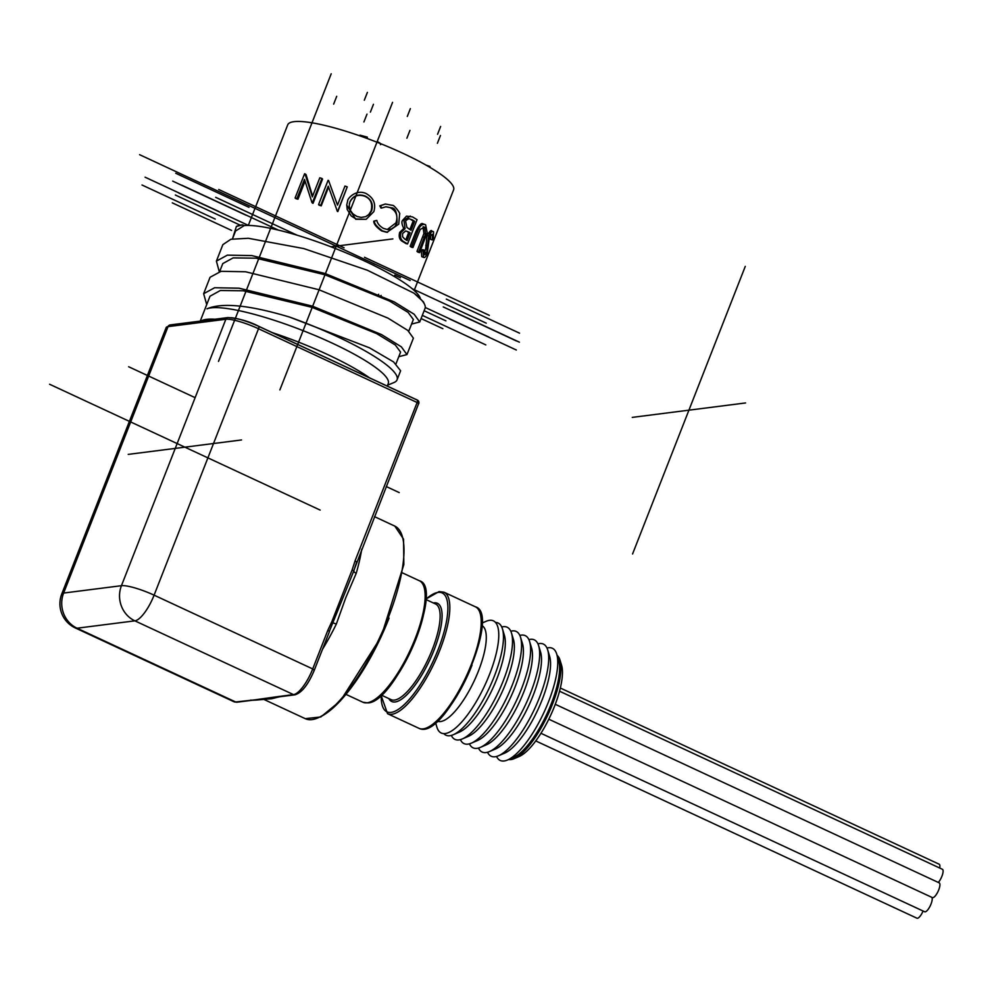 <?xml version="1.0" encoding="UTF-8"?>
<svg xmlns="http://www.w3.org/2000/svg" width="992" height="992" viewBox="0 0 992 992"><rect width="100%" height="100%" fill="white"/><g stroke="black" fill="none" stroke-linecap="round" stroke-linejoin="round"><path stroke-width="1.49" d="M400.619 370.76L393.576 361.919L369.545 347.845L289.689 317.118A105.76 19.456 21.4 0 1 397.073 379.812A105.76 19.456 21.4 0 1 393.998 382.528L387.612 385.181M413.391 338.16L407.786 330.41L387.984 318.134L318.816 289.701L245.52 271.758L221.067 271.312L210.068 277.276M206.72 304.569L203.633 293.719L214.619 287.742L239.072 288.188L312.368 306.131L381.548 334.589L401.351 346.84L406.956 354.59L398.784 356.686M419.715 322.016L425.01 308.512A105.76 19.456 -158.6 0 0 424.601 304.432A105.76 19.456 -158.6 0 0 413.974 293.173L367.4 270.246L303.825 248.583L248.31 238.278L230.876 239.27L222.853 244.652M219.257 271.622L216.405 261.119L227.366 255.142L251.794 255.576L325.054 273.494L394.258 301.928L414.098 314.204L419.74 321.966L411.568 324.074M400.582 352.098L395.287 344.98L376.7 333.634L311.91 307.309L243.263 290.78L220.336 290.507L209.994 296.211L200.248 321.098M289.689 317.118C249.624 305.09 222.059 302.337 206.981 308.834A98.915 18.191 21.4 0 1 311.525 334.056A98.915 18.191 21.4 0 1 388.244 383.582L387.264 386.086M408.766 331.204L413.366 319.486L408.059 312.368L389.484 301.022L324.694 274.697L256.035 258.18L233.12 257.895L222.778 263.599L219.666 271.548M548.799 719.2L932.381 897.599A8.122 2.542 -65.1 0 0 938.73 889.861A8.122 2.542 -65.1 0 0 939.226 882.868L555.284 704.295M540.938 733.286L924.668 911.76A8.122 2.542 -65.1 0 0 931.029 904.022A8.122 2.542 -65.1 0 0 931.91 897.388M535.742 740.912L916.955 918.208A8.122 2.542 -65.1 0 0 923.081 911.016M939.672 868.012A8.122 2.542 -65.1 0 0 939.188 864.23L560.344 688.026M938.333 882.446A8.122 2.542 -65.1 0 0 941.904 876.271A8.122 2.542 -65.1 0 0 942.4 869.277L559.538 691.213M378.659 294.289L378.2 295.467M380.643 296.62L381.114 295.43M414.172 290.445L453.604 189.844A89.082 16.393 -158.6 0 0 402.789 153.252A89.082 16.393 -158.6 0 0 287.717 124.843L248.298 225.444M313.05 203.31L312.406 202.703A91.078 16.752 -158.6 0 0 311.959 202.566L312.616 203.186A89.082 16.393 -158.6 0 1 313.05 203.31L322.561 179.056L321.916 178.436A91.078 16.752 -158.6 0 0 319.796 177.816L312.331 196.862L305.028 173.873L306.044 174.58L312.604 196.18M305.028 181.214L297.984 199.194A89.082 16.393 -158.6 0 0 296.112 198.747L295.083 198.028L304.594 173.761A91.078 16.752 -158.6 0 1 305.028 173.873M337.354 211.395L335.656 206.584L337.354 211.395A89.082 16.393 -158.6 0 1 337.826 211.569L347.237 186.88A91.078 16.752 -158.6 0 0 344.968 186.062L337.503 205.108L328.575 180.494L337.057 203.881M328.575 187.104L321.222 205.852A89.082 16.393 -158.6 0 0 319.089 205.17L318.568 204.6L328.079 180.333A91.078 16.752 -158.6 0 1 328.575 180.494M366.147 219.306L356.066 218.996L351.292 216.045L347.212 209.486L346.741 204.86L347.671 200.954C347.126 199.094 355.508 188.939 365.862 193.415C373.513 197.668 376.166 203.732 373.835 211.618L366.147 219.306L355.756 219.269L346.716 205.108M406.1 243.66A89.082 16.393 -158.6 0 0 402.926 241.701C399.602 240.064 398.511 236.964 399.677 232.413L403.794 228.445C401.748 224.341 401.376 221.6 402.69 220.236L406.497 216.144L412.486 216.901A91.078 16.752 -158.6 0 1 417.049 219.691L407.538 243.945L406.1 243.66M419.616 252.625A91.078 16.752 -158.6 0 0 418.674 251.832L425.58 234.025L424.688 227.28L420.248 229.313L412.932 247.529A91.078 16.752 -158.6 0 0 411.655 246.648L417.396 231.992C419.529 225.94 422.257 223.522 425.605 224.75L427.18 232.698L419.616 252.625L417.917 252.142A89.082 16.393 -158.6 0 0 416.987 251.36L423.906 233.566L423.076 226.858M412.932 247.529L411.382 247.157A89.082 16.393 -158.6 0 0 410.13 246.301L415.871 231.644C422.084 219.046 423.138 225.085 423.981 224.328M432.326 239.952L432.599 234.273L429.511 236.828L427.217 253.406C425.791 256.866 424.564 258.143 423.534 257.238L423.063 251.001A141.149 54.808 6.4 0 0 424.328 250.17L424.576 254.832L426.696 252.861L428.755 236.059C430.59 232.19 432.202 230.764 433.566 231.781L433.219 239.32A122.4 39.296 -166.7 0 1 432.326 239.952L430.503 239.345L430.801 233.703M421.736 256.668L423.956 257.536L421.736 256.668L421.315 250.48A140.269 55.713 6.1 0 0 422.567 249.637L424.328 250.17M424.167 253.679L425.729 248.657L427.019 235.538C429.933 230.95 431.52 229.512 431.78 231.21M387.016 232.252L398.772 224.13L399.59 214.098C401.103 214.198 393.948 204.538 392.423 205.356L385.504 204.03L380.457 205.716A141.1 46.041 -121.7 0 1 381.734 208.01L381.015 208.097A140.219 45.954 -121.1 0 0 379.787 205.828L385.169 204.067M386.471 232.24L381.56 230.888C376.266 227.106 373.662 223.857 373.773 221.166A141.261 5.109 -14 0 0 376.142 220.546L376.861 220.447C377.406 223.485 379.638 226.151 383.557 228.458L387.81 229.574L391.431 228.978L394.779 226.684L397.023 222.989C397.246 212.784 395.399 207.75 391.468 207.861L385.714 206.782M387.277 229.536L395.92 222.89C398.201 216.194 396.416 211.184 390.575 207.861M381.734 208.01L386.037 206.758L391.468 207.861M387.55 232.289L382.453 230.876C376.7 226.647 374.034 223.374 374.443 221.055A142.116 4.6 -13.4 0 0 376.861 220.447M423.063 251.001L421.315 250.48M426.696 252.861L424.874 252.266M427.527 249.24L425.729 248.657M427.577 245.793L425.791 245.235M428.755 236.059L427.019 235.538M431.309 230.888L433.566 231.781M418.674 251.832L416.987 251.36M425.58 234.025L423.906 233.566M423.993 226.945L423.212 226.895M411.655 246.648L410.13 246.301M422.989 223.845L425.605 224.75M407.538 243.945A91.078 16.752 -158.6 0 0 404.29 241.949C400.892 240.262 399.764 237.15 400.917 232.587L399.677 232.413M400.917 232.587L405.083 228.644L403.794 228.445M405.083 228.644L403.905 220.398L402.69 220.236M403.905 220.398L410.254 216.058M406.918 227.428L410.08 229.66A91.078 16.752 -158.6 0 1 411.072 230.28L414.606 221.253A91.078 16.752 -158.6 0 0 412.436 219.939L408.853 218.711L406.187 220.298L405.616 221.352L406.918 227.428M402.603 233.492L402.541 236.741L404.984 239.283A91.078 16.752 -158.6 0 1 407.055 240.548L410.093 232.773A91.078 16.752 -158.6 0 0 409.088 232.14L405.703 230.938L402.603 233.492M409.088 232.14L405.765 230.938M410.093 232.773L408.692 232.5A89.082 16.393 -158.6 0 0 407.7 231.892M405.827 239.791L408.692 232.5M412.436 219.939L409.014 218.699M414.606 221.253L413.205 220.993A89.082 16.393 -158.6 0 0 411.085 219.691M409.857 229.524L413.205 220.993M397.023 222.989L395.92 222.89M380.457 205.716L379.787 205.828M382.453 230.876L381.56 230.888M374.443 221.055L373.773 221.166M364.982 195.932C358.112 193.713 353.09 195.672 349.94 201.822L349.184 205.79L350.213 210.18L352.904 213.85L356.934 216.467L361.1 217.397L365.688 216.678L369.322 214.334L371.665 210.664C373.5 204.067 371.281 199.156 364.982 195.932L364.672 196.205C357.938 194.035 353.016 196.032 349.866 202.194L349.94 201.822M365.676 216.69L368.801 214.508L371.12 210.837C372.818 203.558 370.661 198.685 364.672 196.205M349.866 202.194L349.345 203.881M321.222 205.852L320.763 205.294A91.078 16.752 -158.6 0 0 318.568 204.6M335.656 206.584L328.253 186.198L320.763 205.294M347.237 186.88L337.726 211.147M297.984 199.194L296.992 198.487A91.078 16.752 -158.6 0 0 295.083 198.028M311.959 202.566L304.482 179.391L296.992 198.487M321.916 178.436L312.406 202.703M314.588 123.256L308.016 122.202M369.855 139.488L368.59 139.016M380.382 144.634C381.709 144.348 380.705 143.344 377.382 141.633L376.526 142.042M377.382 141.633L377.121 142.278M366.891 138.384L367.375 137.156L359.984 135.148L359.724 135.817M359.984 135.148L359.352 135.693M429.71 167.226L430.02 166.458L426.151 165.168M508.685 759.5A57.586 18.054 -65.1 0 0 514.154 758.657A57.586 18.054 -65.1 0 0 552.445 704.208A57.586 18.054 -65.1 0 0 559.996 660.089A57.586 18.054 -65.1 0 0 557.12 655.365M559.996 660.089L561.584 665.272A53.308 16.715 114.9 0 1 554.578 706.118A53.308 16.715 114.9 0 1 519.138 756.524L514.154 758.657M546.989 648.061A61.864 19.394 114.9 0 1 556.735 654.112L558.682 660.486A56.606 17.744 114.9 0 1 551.242 703.861A56.606 17.744 114.9 0 1 513.608 757.38L507.495 760.008A61.864 19.394 114.9 0 1 496.57 756.462M556.735 654.112A61.864 19.394 114.9 0 1 548.613 701.518A61.864 19.394 114.9 0 1 507.495 760.008M537.949 643.845A61.864 19.394 114.9 0 1 547.696 649.909L549.63 656.282A56.606 17.744 114.9 0 1 542.19 699.658A56.606 17.744 114.9 0 1 504.568 753.176L498.443 755.792A61.864 19.394 114.9 0 1 487.531 752.246M547.696 649.909A61.864 19.394 114.9 0 1 539.561 697.314A61.864 19.394 114.9 0 1 498.443 755.792M528.897 639.642A61.864 19.394 114.9 0 1 538.644 645.705L540.578 652.079A56.606 17.744 114.9 0 1 533.15 695.454A56.606 17.744 114.9 0 1 495.516 748.972L489.391 751.589A61.864 19.394 114.9 0 1 478.479 748.042M538.644 645.705A61.864 19.394 114.9 0 1 530.522 693.098A61.864 19.394 114.9 0 1 489.391 751.589M519.845 635.426A61.864 19.394 114.9 0 1 529.592 641.489L531.538 647.863A56.606 17.744 114.9 0 1 524.098 691.238A56.606 17.744 114.9 0 1 486.464 744.756L480.351 747.385A61.864 19.394 114.9 0 1 469.427 743.839M529.592 641.489A61.864 19.394 114.9 0 1 521.47 688.894A61.864 19.394 114.9 0 1 480.351 747.385M510.806 631.222A61.864 19.394 114.9 0 1 520.54 637.286L522.486 643.659A56.606 17.744 114.9 0 1 515.046 687.034A56.606 17.744 114.9 0 1 477.425 740.553L471.299 743.169A61.864 19.394 114.9 0 1 460.387 739.623M520.54 637.286A61.864 19.394 114.9 0 1 512.418 684.691A61.864 19.394 114.9 0 1 471.299 743.169M501.754 627.018A61.864 19.394 114.9 0 1 511.5 633.082L513.434 639.443A56.606 17.744 114.9 0 1 506.007 682.818A56.606 17.744 114.9 0 1 468.373 736.337L462.247 738.966A61.864 19.394 114.9 0 1 451.335 735.419M511.5 633.082A61.864 19.394 114.9 0 1 503.378 680.475A61.864 19.394 114.9 0 1 462.247 738.966M495.541 622.43A61.864 19.394 114.9 0 1 502.448 628.866L504.382 635.24A56.606 17.744 114.9 0 1 496.955 678.615A56.606 17.744 114.9 0 1 459.321 732.133L453.195 734.762A61.864 19.394 114.9 0 1 443.821 733.621M502.448 628.866A61.864 19.394 114.9 0 1 494.326 676.271A61.864 19.394 114.9 0 1 453.195 734.762M481.938 623.1L486.167 621.29A61.864 19.394 114.9 0 1 489.527 620.322A61.864 19.394 114.9 0 1 489.651 674.101A61.864 19.394 114.9 0 1 445.16 733.547A61.864 19.394 114.9 0 1 436.914 727.186L435.575 722.784M481.889 625.543A52.737 16.529 114.9 0 1 476.47 675.825A52.737 16.529 114.9 0 1 440.572 721.544A52.737 16.529 114.9 0 1 437.41 721.172M236.394 226.436L242.656 224.862A100.725 18.526 -158.6 0 0 237.497 225.978L236.394 226.436L232.574 238.613M413.974 293.173L423.386 301.791L424.601 304.432M242.656 224.862L244.193 225.593A98.915 18.191 21.4 0 1 343.257 251.683A98.915 18.191 21.4 0 1 420.224 297.972M244.193 225.593L235.55 231L232.438 238.936M361.745 549.122A106.181 33.294 114.9 0 1 356.215 573.326L345.774 597.705L336.313 624.117A106.181 33.294 114.9 0 1 322.45 649.388M271.684 698.728L255.973 700.079A2.852 2.542 89.9 0 1 254.956 699.844L278.256 696.558A2.852 2.654 82.7 0 0 279.645 696.768L277.227 697.339A2.852 2.74 70.8 0 1 275.268 697.252M356.215 573.326A4.563 1.922 16.1 0 1 353.822 570.884L329.282 631.544M355.074 560.84L356.698 562.005L353.822 570.884L352.098 570.028L355.074 560.84L417.124 402.504L258.503 328.736L154.095 595.163L312.716 668.93L327.856 630.267L329.493 631.433M327.856 630.267L331.886 621.587A2.852 0.62 27.7 0 1 333.399 622.976L336.313 624.117M250.902 700.042A2.852 2.654 82.7 0 0 252.29 700.265L237.051 702.2L233.988 701.753A26.722 8.382 -65.1 0 0 235.674 701.976L254.956 699.844M139.574 154.665L410.142 280.513M331.204 73.792L218.5 361.386M320.168 510.086L49.6 384.251M128.228 454.386L241.54 439.952M330.944 246.797L392.869 238.911M392.572 102.337L279.868 389.918M399.23 492.59L386.272 486.551M195.126 397.668L128.65 366.742M370.388 112.133L373.451 104.309M449.326 318.841L516.324 350.002M248.496 225.444L178.758 193.006M452.389 311.017L519.399 342.178M278.417 230.107L181.821 185.182M364.324 100.217L367.387 92.392M443.25 306.937L516.497 341M245.929 215.165L172.682 181.102M446.326 299.113L519.56 333.176M400.396 277.748L394.766 275.131L400.396 277.748M374.344 265.633L370.599 263.884L374.344 265.633M248.992 207.328L175.758 173.265M407.29 116.448L410.366 108.624M486.229 323.156L412.188 288.722M297.092 235.191L215.661 197.321M489.292 315.332L370.202 259.941M370.128 259.904L364.498 257.288M344.075 247.789L218.724 189.497M437.559 134.28L440.634 126.455M437.398 143.294L440.46 135.47M406.894 138.198L409.956 130.361M485.82 344.906L422.319 315.369M142.017 185.008L215.252 219.071M488.895 337.082L425.246 307.483M145.08 177.184L218.327 211.246M363.915 121.966L366.99 114.142M442.854 328.687L421.079 318.556M231.595 230.429L172.286 202.852M445.916 320.862L424.142 310.732M240.238 225.196L175.348 195.015M333.647 104.135L336.722 96.298M632.264 417.384L745.575 402.95M745.277 266.377L632.574 553.958M201.19 320.986A98.915 18.191 21.4 0 1 214.979 319.226M272.329 332.63A98.915 18.191 21.4 0 1 327.31 354.417A98.915 18.191 21.4 0 1 369.545 377.84M424.365 237.286L422.679 236.828M417.396 231.992L415.871 231.644M404.29 241.949L402.926 241.701M415.264 638.402A66.985 21.006 -65.1 0 0 419.356 580.742C444.8 586.942 395.238 703.043 367.772 702.894L362.861 702.224A66.985 21.006 -65.1 0 0 367.077 702.795A66.985 21.006 -65.1 0 0 415.264 638.402M424.316 587.971A65.559 20.559 114.9 0 1 410.973 650.727A65.559 20.559 114.9 0 1 371.578 701.356M425.841 599.094L439.134 591.554L444.056 592.224A66.985 21.006 114.9 0 1 439.952 649.884A66.985 21.006 114.9 0 1 387.55 713.707L381.077 695.355M381.25 695.181A65.559 20.559 -65.1 0 0 391.059 712.392A65.559 20.559 -65.1 0 0 438.216 649.388A65.559 20.559 -65.1 0 0 438.092 592.398A65.559 20.559 -65.1 0 0 425.828 599.342M381.35 695.107L391.108 699.645A52.737 16.529 -65.1 0 0 394.432 700.092A52.737 16.529 -65.1 0 0 430.429 654.112A52.737 16.529 -65.1 0 0 435.587 604.004L425.828 599.466M433.306 602.95A54.163 16.976 114.9 0 1 434 602.826A54.163 16.976 114.9 0 1 434.099 649.909A54.163 16.976 114.9 0 1 395.151 701.964A54.163 16.976 114.9 0 1 388.827 698.579M472.043 665.111A65.559 20.559 114.9 0 1 427.639 727.434M471.324 664.479A66.985 21.006 -65.1 0 0 475.416 606.819C502.411 613.775 445.309 742.252 418.922 728.302A66.985 21.006 -65.1 0 0 471.324 664.479M389.05 618.14A104.755 32.848 114.9 0 1 318.581 717.526M388.331 617.508A106.181 33.294 -65.1 0 0 394.828 526.107L403.546 539.127L403.843 564.572L381.114 636.852L340.492 700.774L320.85 716.943L305.263 718.667A106.181 33.294 -65.1 0 0 388.331 617.508M331.886 621.587L352.098 570.028M278.256 696.558L293.496 694.611L134.875 620.843L77.054 628.209L235.674 701.976A2.852 2.654 82.7 0 0 237.051 702.2M233.988 701.753L75.367 627.986A26.722 8.382 -65.1 0 0 77.054 628.209A26.722 24.899 82.7 0 1 63.624 593.055L121.446 585.689L225.854 319.263L168.032 326.628L63.624 593.055A26.722 4.91 -158.6 0 0 61.752 593.997L166.16 327.571L170.128 324.942A2.852 2.654 82.7 0 0 168.032 326.628A26.722 4.91 -158.6 0 0 166.16 327.571M279.645 696.768L294.872 694.834A2.852 2.654 82.7 0 1 293.496 694.611A26.722 8.382 -65.1 0 0 312.716 668.93L314.142 670.208M154.095 595.163A26.722 8.382 114.9 0 1 134.875 620.843A26.722 24.899 82.7 0 1 121.446 585.689A26.722 4.91 -158.6 0 1 154.095 595.163M229.338 317.787A23.87 4.39 21.4 0 1 258.503 326.256A2.852 0.893 114.9 0 1 258.676 326.281A2.852 0.893 114.9 0 1 258.503 328.736A26.722 4.91 -158.6 0 0 225.854 319.263A2.852 2.654 82.7 0 1 227.949 317.576L170.128 324.942M258.813 326.405L417.111 400.024A2.852 0.893 114.9 0 1 417.297 400.049A2.852 0.893 114.9 0 1 417.124 402.504L418.748 403.67A2.852 2.852 0 0 0 417.297 400.049L258.676 326.281C249.19 321.358 238.948 318.457 227.949 317.576M418.55 403.781L354.181 569.582M397.073 379.812L400.594 370.81M406.956 354.59L413.379 338.198M203.633 293.719L210.056 277.326M216.392 261.144L222.828 244.726M395.994 363.816L400.57 352.135M384.884 204.092L385.504 204.03M387.55 713.707L418.922 728.302M444.056 592.224L475.416 606.819M264.492 699.707L305.263 718.667M374.48 516.634L394.828 526.107M346.022 694.4L362.861 702.224M402.529 572.917L419.356 580.742M61.752 593.997A26.722 26.722 0 0 0 75.367 627.986M252.29 700.265L255.973 700.079M271.721 698.728L277.227 697.339M294.872 694.834C301.766 692.838 308.252 684.592 314.34 670.096L329.493 631.445"/></g></svg>
